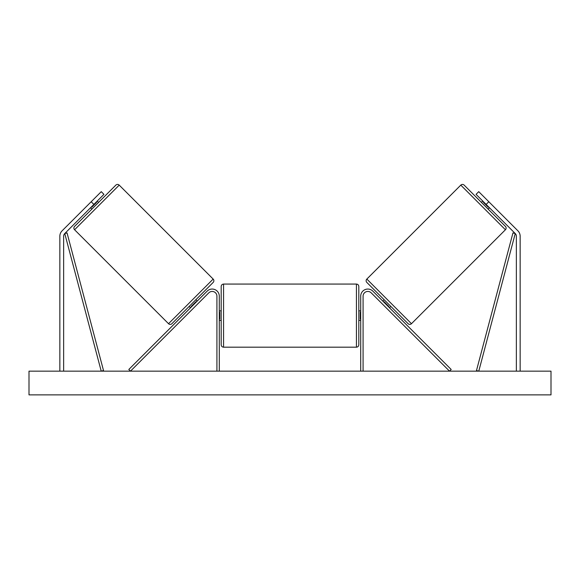 <?xml version="1.0" encoding="UTF-8"?>
<svg xmlns="http://www.w3.org/2000/svg" width="580" height="580" viewBox="0 0 580 580"><rect width="100%" height="100%" fill="white"/><g stroke="black" fill="none" stroke-linecap="round" stroke-linejoin="round"><path stroke-width="0.87" d="M219.291 371.149L219.291 296.177A7.12 7.12 0 0 0 207.14 291.138L128.811 369.474L130.486 371.149L208.822 292.82A4.749 4.749 0 0 1 216.92 296.177L216.92 371.149M93.873 204.414L91.191 201.731L101.261 191.661L103.943 194.351L64.757 233.537A3.799 3.799 0 0 0 63.64 236.219L63.64 371.149M91.191 201.731L62.067 230.855A7.591 7.591 0 0 0 59.849 236.219L59.849 371.149M486.127 204.414L488.81 201.731L478.739 191.661L476.057 194.351L515.243 233.537A3.799 3.799 0 0 1 516.36 236.219L516.36 371.149M488.81 201.731L517.933 230.855A7.591 7.591 0 0 1 520.151 236.219L520.151 371.149M360.709 371.149L360.709 296.177A7.12 7.12 0 0 1 372.86 291.138L451.189 369.474L449.514 371.149L371.178 292.82A4.749 4.749 0 0 0 363.08 296.177L363.08 371.149M223.561 347.188C222.125 347.043 221.328 346.253 221.19 344.817L221.19 286.447C221.335 285.005 222.125 284.214 223.561 284.07L223.561 347.188L356.439 347.188L356.439 284.07C357.875 284.214 358.665 285.005 358.81 286.447L358.81 344.817L358.81 320.377L360.709 320.377M360.709 310.887L358.81 310.887L358.81 286.447M219.291 319.022L219.769 319.022L219.769 312.243L219.291 312.243M360.709 319.022L360.231 319.022L360.231 312.243L360.709 312.243M119.212 185.121L74.581 229.752A2.371 2.371 0 0 1 74.581 226.396L115.855 185.121A2.371 2.371 0 0 1 119.212 185.121L213.164 279.074A2.371 2.371 0 0 1 213.164 282.431L171.89 323.705A2.371 2.371 0 0 1 168.534 323.705L213.164 279.074M74.581 229.752L168.534 323.705M90.523 207.77L91.865 209.112M97.23 201.057L98.571 202.405M91.481 206.813L91.814 207.147L96.606 202.355L96.273 202.021M197.229 301.056L195.888 299.715L189.174 306.421L190.515 307.762M191.472 306.805L191.139 306.472L195.931 301.68L196.265 302.013M551 371.149L29 371.149L29 394.878L551 394.878L551 371.149M366.836 279.074L460.788 185.121A2.371 2.371 0 0 1 464.145 185.121L505.419 226.396A2.371 2.371 0 0 1 505.419 229.752L411.466 323.705L366.836 279.074A2.371 2.371 0 0 0 366.836 282.431L408.11 323.705A2.371 2.371 0 0 0 411.466 323.705M489.476 207.77L488.135 209.112M482.77 201.057L481.429 202.405M390.826 306.421L389.485 307.762M384.112 299.715L382.771 301.056M388.527 306.805L388.861 306.472L384.069 301.68L383.735 302.013M488.519 206.813L488.186 207.147L483.394 202.355L483.727 202.021M64.757 233.537L101.217 371.149L103.516 370.548L67.048 232.928L64.757 233.537M515.243 233.537L478.783 371.149L476.485 370.548L512.952 232.928L515.243 233.537M460.788 185.121L505.419 229.752M223.561 284.07L356.439 284.07M219.291 310.887L221.19 310.887M219.291 320.377L221.19 320.377M356.439 347.188C357.875 347.043 358.672 346.253 358.81 344.817"/></g></svg>
